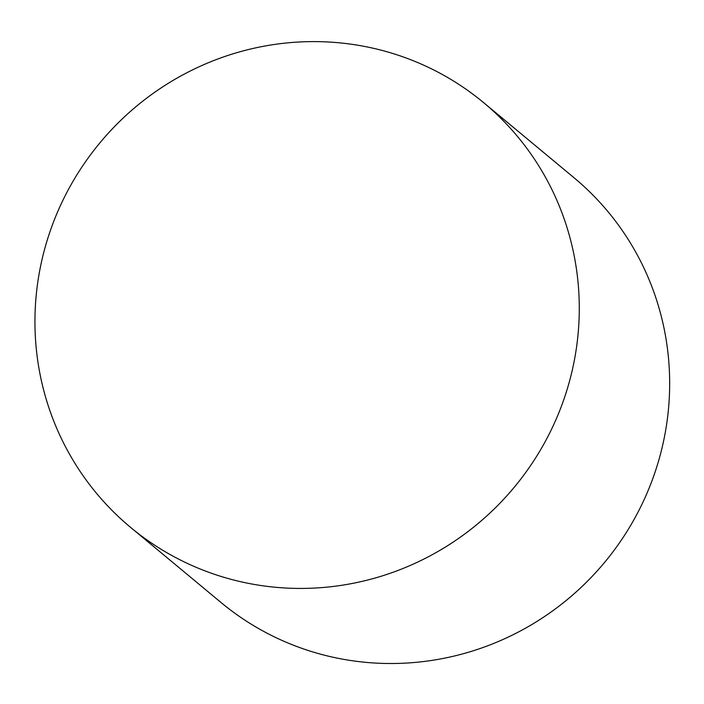 <?xml version="1.0" encoding="UTF-8"?>
<svg xmlns="http://www.w3.org/2000/svg" width="704" height="704" viewBox="0 0 704 704"><rect width="100%" height="100%" fill="white"/><g stroke="black" fill="none" stroke-linecap="round" stroke-linejoin="round"><path stroke-width="1.06" d="M483.56 102.59L573.945 177.672A276.153 269.394 129.7 0 1 604.727 562.232A276.153 269.394 129.7 0 1 221.047 602.527L130.662 527.446A276.153 269.394 129.7 0 1 35.2 309.681A276.153 269.394 129.7 0 1 198.422 67.082A276.153 269.394 129.7 0 1 483.56 102.59A276.153 269.394 129.7 0 1 514.342 487.15A276.153 269.394 129.7 0 1 130.662 527.446"/></g></svg>
